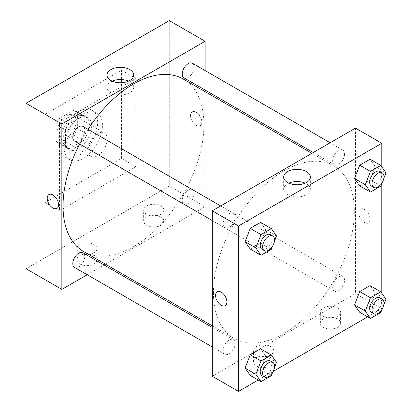 <?xml version="1.0" encoding="UTF-8"?>
<svg xmlns="http://www.w3.org/2000/svg" width="412" height="412" viewBox="0 0 412 412"><rect width="100%" height="100%" fill="white"/><g stroke="black" fill="none" stroke-linecap="round" stroke-linejoin="round"><path stroke-width="0.31" stroke-dasharray="2.06 1.54" d="M88.117 150.174A13.508 7.797 120 0 0 90.913 156.354A13.508 7.797 120 0 0 104.416 148.557A13.508 7.797 120 0 0 104.416 132.963A13.508 7.797 120 0 0 94.013 136.583A13.508 7.797 120 0 0 88.117 150.174M57.077 132.252A13.508 7.797 120 0 0 59.874 138.437A13.508 7.797 120 0 0 73.382 130.64A13.508 7.797 120 0 0 73.382 115.046A13.508 7.797 120 0 0 62.974 118.661A13.508 7.797 120 0 0 57.077 132.252M59.622 118.378L73.635 110.292A18.138 10.47 120 0 1 75.695 111.034A18.138 10.47 120 0 1 77.374 112.45L77.374 128.626A18.138 10.47 120 0 1 73.635 135.1L59.622 143.191A18.138 10.47 120 0 1 57.556 142.449A18.138 10.47 120 0 1 55.883 141.033L55.883 124.857A18.138 10.47 120 0 1 59.622 118.378L69.175 123.894L83.183 115.803L73.635 110.292M73.635 135.1L83.183 140.616L69.175 148.706L59.622 143.191M55.883 141.033L65.436 146.543L65.436 130.367L55.883 124.857M65.436 146.543A18.138 10.47 120 0 0 67.11 147.965A18.138 10.47 120 0 0 69.175 148.706M83.183 140.616A18.138 10.47 120 0 0 86.922 134.142L77.374 128.626M83.183 115.803A18.138 10.47 120 0 1 85.248 116.545A18.138 10.47 120 0 1 86.922 117.961L86.922 134.142M69.175 123.894A18.138 10.47 120 0 0 65.436 130.367M76.179 147.419A18.571 10.722 -60 0 1 66.893 148.335A18.571 10.722 -60 0 1 66.893 126.891A18.571 10.722 -60 0 1 85.464 116.174A18.571 10.722 -60 0 1 88.307 131.052A18.571 10.722 -60 0 1 76.179 147.419M78.563 148.794A18.571 10.722 120 0 0 90.697 132.432A18.571 10.722 120 0 0 87.849 117.549A18.571 10.722 120 0 0 73.542 122.524A18.571 10.722 120 0 0 65.436 141.213A18.571 10.722 120 0 0 69.278 149.716A18.571 10.722 120 0 0 78.563 148.794M86.922 117.961L77.374 112.45M59.467 144.658A27.012 15.594 120 0 0 65.06 157.023A27.012 15.594 120 0 0 92.072 141.429A27.012 15.594 120 0 0 92.072 110.241A27.012 15.594 120 0 0 71.255 117.477A27.012 15.594 120 0 0 59.467 144.658M64.241 147.419A27.012 15.594 120 0 0 69.834 159.784A27.012 15.594 120 0 0 96.846 144.185A27.012 15.594 120 0 0 96.846 112.996A27.012 15.594 120 0 0 76.029 120.232A27.012 15.594 120 0 0 64.241 147.419M45.14 114.335L45.14 202.555L121.54 158.445L121.54 70.225L45.14 114.335L59.467 122.606L59.467 210.826L135.867 166.716L135.867 78.496L59.467 122.606M135.867 78.496L121.54 70.225M169.291 186.013L26.038 268.722L169.291 186.013L169.291 20.6L169.291 186.013L205.104 206.69L105.498 264.195M135.867 166.716L121.54 158.445M59.467 210.826L45.14 202.555M74.536 141.053A8.441 4.872 120 0 0 78.754 140.636A8.441 4.872 120 0 0 84.269 133.194A8.441 4.872 120 0 0 82.977 126.433M74.536 267.429A8.441 4.872 120 0 0 78.754 267.012A8.441 4.872 120 0 0 84.269 259.57A8.441 4.872 120 0 0 82.977 252.808M87.22 274.752L104.102 265.004M205.104 70.565L205.104 90.063M205.104 91.675L205.104 206.69M182.233 200.376A8.441 4.872 120 0 0 183.979 204.239A8.441 4.872 120 0 0 192.419 199.367A8.441 4.872 120 0 0 192.419 189.623A8.441 4.872 120 0 0 185.915 191.884A8.441 4.872 120 0 0 182.233 200.376M183.979 77.863A8.441 4.872 120 0 0 188.202 77.446A8.441 4.872 120 0 0 193.717 70.009A8.441 4.872 120 0 0 192.419 63.242M83.677 251.598A99.606 57.51 120 0 0 183.283 194.088A99.606 57.51 120 0 0 183.283 79.073M88.075 129.373A99.606 57.51 120 0 0 79.634 143.994M160.938 217.026A10.13 5.85 0 0 0 149.896 215.759A10.13 5.85 0 0 0 143.644 221.162A10.13 5.85 0 0 0 149.896 226.569A10.13 5.85 0 0 0 160.938 225.297A10.13 5.85 0 0 0 163.904 221.162A10.13 5.85 0 0 0 160.938 217.026M79.758 263.896A10.13 5.85 0 0 0 94.085 263.896A10.13 5.85 0 0 0 97.052 259.761A10.13 5.85 0 0 0 86.922 253.91A10.13 5.85 0 0 0 76.792 259.761A10.13 5.85 0 0 0 79.758 263.896M160.938 214.271A10.13 5.85 180 0 1 149.896 215.538A10.13 5.85 180 0 1 143.644 210.135A10.13 5.85 180 0 1 153.774 204.29A10.13 5.85 180 0 1 163.904 210.135A10.13 5.85 180 0 1 160.938 214.271M94.085 252.87A10.13 5.85 180 0 1 83.044 254.137A10.13 5.85 180 0 1 76.792 248.735A10.13 5.85 180 0 1 86.922 242.884A10.13 5.85 180 0 1 97.052 248.735A10.13 5.85 180 0 1 94.085 252.87M196.153 112.265A8.019 4.63 -120 0 0 192.141 111.868A8.019 4.63 -120 0 0 192.141 121.128A8.019 4.63 -120 0 0 200.16 125.758A8.019 4.63 -120 0 0 201.391 119.336A8.019 4.63 -120 0 0 196.153 112.265M112.172 81.149A13.354 7.71 0 0 0 106.991 87.246A13.354 7.71 0 0 0 120.345 94.956A13.354 7.71 0 0 0 133.704 87.246A13.354 7.71 0 0 0 129.79 81.792A13.354 7.71 0 0 0 128.523 81.149M56.907 208.467L56.913 208.467A8.019 4.63 -120 0 0 56.913 199.207A8.019 4.63 -120 0 0 48.894 194.577L48.894 194.577M196.148 112.27A8.019 4.63 60 0 1 201.391 119.336A8.019 4.63 60 0 1 200.16 125.763A8.019 4.63 60 0 1 192.141 121.133A8.019 4.63 60 0 1 192.141 111.873A8.019 4.63 60 0 1 196.148 112.27M213.462 292.839A99.606 57.51 120 0 0 234.088 338.437A99.606 57.51 120 0 0 333.694 280.933A99.606 57.51 120 0 0 333.694 165.918A99.606 57.51 120 0 0 256.939 192.6A99.606 57.51 120 0 0 213.462 292.839M229.17 227.476A8.441 4.872 -60 0 1 224.952 227.893A8.441 4.872 -60 0 1 224.952 218.144A8.441 4.872 -60 0 1 233.393 213.272A8.441 4.872 -60 0 1 235.139 217.134A8.441 4.872 -60 0 1 229.17 227.476M332.649 287.216A8.441 4.872 120 0 0 334.395 291.083A8.441 4.872 120 0 0 342.836 286.211A8.441 4.872 120 0 0 342.836 276.462A8.441 4.872 120 0 0 336.331 278.723A8.441 4.872 120 0 0 332.649 287.216M229.17 353.851A8.441 4.872 120 0 0 234.685 346.415A8.441 4.872 120 0 0 233.393 339.648A8.441 4.872 120 0 0 226.888 341.909A8.441 4.872 120 0 0 223.201 350.406A8.441 4.872 120 0 0 224.952 354.269A8.441 4.872 120 0 0 229.17 353.851M338.618 164.29A8.441 4.872 120 0 0 344.128 156.848A8.441 4.872 120 0 0 342.836 150.086A8.441 4.872 120 0 0 336.331 152.347A8.441 4.872 120 0 0 332.649 160.84A8.441 4.872 120 0 0 334.395 164.707A8.441 4.872 120 0 0 338.618 164.29M212.268 376.238L355.52 293.529L381.78 308.696L367.659 316.849M355.52 128.117L355.52 293.529M337.613 319.032A10.13 5.85 0 0 0 326.572 317.765A10.13 5.85 0 0 0 320.32 323.168A10.13 5.85 0 0 0 326.572 328.57A10.13 5.85 0 0 0 337.613 327.303A10.13 5.85 0 0 0 340.58 323.168A10.13 5.85 0 0 0 337.613 319.032M256.434 365.897A10.13 5.85 0 0 0 270.761 365.897A10.13 5.85 0 0 0 273.728 361.762A10.13 5.85 0 0 0 263.598 355.917A10.13 5.85 0 0 0 253.468 361.762A10.13 5.85 0 0 0 256.434 365.897M258.216 380.034L273.192 371.387M265.771 229.778L260.605 222.423L265.771 229.778L260.605 243.101L265.771 229.778L276.514 235.978M250.264 249.069L260.605 243.101L250.264 249.069M375.219 166.587L370.048 159.238L375.219 166.587L370.048 179.91L375.219 166.587L385.962 172.793M359.707 185.879L370.048 179.91L359.707 185.879M375.219 292.968L370.048 285.614L375.219 292.968L370.048 306.291L375.219 292.968L385.962 299.169M359.707 312.26L370.048 306.291L359.707 312.26M381.78 166.85L381.78 183.561M381.78 293.226L381.78 308.696M265.771 356.153L260.605 348.799L265.771 356.153L260.605 369.476L265.771 356.153L276.514 362.354M250.264 375.445L260.605 369.476L250.264 375.445M337.613 316.277A10.13 5.85 180 0 1 326.572 317.544A10.13 5.85 180 0 1 320.32 312.142A10.13 5.85 180 0 1 330.45 306.291A10.13 5.85 180 0 1 340.58 312.142A10.13 5.85 180 0 1 337.613 316.277M270.761 354.871A10.13 5.85 180 0 1 259.725 356.138A10.13 5.85 180 0 1 253.468 350.736A10.13 5.85 180 0 1 263.598 344.89A10.13 5.85 180 0 1 273.728 350.736A10.13 5.85 180 0 1 270.761 354.871M358.801 212.721A8.019 4.63 -120 0 0 362.303 220.791A8.019 4.63 -120 0 0 368.483 222.938A8.019 4.63 -120 0 0 368.483 213.679A8.019 4.63 -120 0 0 360.464 209.049A8.019 4.63 -120 0 0 358.801 212.721A8.019 4.63 60 0 1 360.459 209.049A8.019 4.63 60 0 1 368.477 213.679A8.019 4.63 60 0 1 368.477 222.938A8.019 4.63 60 0 1 362.297 220.791A8.019 4.63 60 0 1 358.801 212.721M288.848 183.149A13.354 7.71 0 0 0 283.667 189.247A13.354 7.71 0 0 0 287.581 194.701A13.354 7.71 0 0 0 302.135 196.375A13.354 7.71 0 0 0 310.38 189.247A13.354 7.71 0 0 0 305.199 183.149M225.23 305.642L225.23 305.642A8.019 4.63 -120 0 0 226.894 301.97A8.019 4.63 -120 0 0 223.392 293.9A8.019 4.63 -120 0 0 217.212 291.753L217.212 291.753M274.392 241.453L272.595 246.082M261.955 249.26A8.441 4.872 120 0 0 270.401 244.383A8.441 4.872 120 0 0 270.401 234.639M271.348 249.301L260.605 243.101M383.84 178.262L382.042 182.897M371.403 186.07A8.441 4.872 120 0 0 379.843 181.198A8.441 4.872 120 0 0 379.843 171.449M380.791 186.116L370.048 179.91M274.392 367.828L272.595 372.458M261.955 375.636A8.441 4.872 120 0 0 270.401 370.764A8.441 4.872 120 0 0 270.401 361.015M271.348 375.677L260.605 369.476M383.84 304.638L382.042 309.273M371.403 312.445A8.441 4.872 120 0 0 379.843 307.573A8.441 4.872 120 0 0 379.843 297.83M380.791 312.492L370.048 306.291M59.874 138.437L90.913 156.354M73.382 115.046L104.416 132.963M87.849 117.549L85.464 116.174M69.278 149.716L66.893 148.335M85.248 116.545L75.695 111.034M67.11 147.965L57.556 142.449M96.846 112.996L92.072 110.241M69.834 159.784L65.06 157.023M163.904 221.162L163.904 210.135M143.644 221.162L143.644 210.135M97.052 259.761L97.052 248.735M76.792 259.761L76.792 248.735M106.991 75.046L106.991 87.246M133.704 75.046L133.704 87.246M333.694 165.918L311.874 153.315M234.088 338.437L212.268 325.841M212.268 220.569L224.952 227.893M220.708 205.948L233.393 213.272M342.836 276.462L192.419 189.623M334.395 291.083L183.979 204.239M233.393 339.648L212.268 327.452M224.952 354.269L212.268 346.945M342.836 150.086L330.151 142.763M334.395 164.707L313.269 152.512M340.58 323.168L340.58 312.142M320.32 323.168L320.32 312.142M273.728 361.762L273.728 350.736M253.468 361.762L253.468 350.736M283.667 177.052L283.667 189.247M310.38 177.052L310.38 189.247"/><path stroke-width="0.62" d="M26.038 103.304L26.038 268.722L26.038 103.304L169.291 20.6L26.038 103.304L61.852 123.981L205.104 41.277L205.104 70.565M220.708 205.948L82.977 126.433A8.441 4.872 120 0 0 74.536 131.304A8.441 4.872 120 0 0 74.536 141.053L212.268 220.569M212.268 327.452L82.977 252.808A8.441 4.872 120 0 0 74.536 257.68A8.441 4.872 120 0 0 74.536 267.429L212.268 346.945M87.22 274.752L61.852 289.394L61.852 123.981M104.102 265.004L105.498 264.195M205.104 90.063L205.104 91.675M330.151 142.763L192.419 63.242A8.441 4.872 120 0 0 183.979 68.119A8.441 4.872 120 0 0 183.979 77.863L313.269 152.512M79.634 143.994A99.606 57.51 120 0 0 63.046 206A99.606 57.51 120 0 0 83.677 251.598L212.268 325.841M311.874 153.315L183.283 79.073A99.606 57.51 120 0 0 88.075 129.373M61.852 289.394L26.038 268.722M129.79 69.597A13.354 7.71 180 0 1 133.704 75.046A13.354 7.71 180 0 1 120.345 82.76A13.354 7.71 180 0 1 106.991 75.046A13.354 7.71 180 0 1 115.236 67.923A13.354 7.71 180 0 1 129.79 69.597M205.104 41.277L169.291 20.6M48.894 194.577A8.019 4.63 -120 0 0 47.663 200.999A8.019 4.63 -120 0 0 52.901 208.065A8.019 4.63 60 0 1 47.663 200.999A8.019 4.63 60 0 1 48.889 194.577A8.019 4.63 60 0 1 56.907 199.207A8.019 4.63 60 0 1 56.907 208.467A8.019 4.63 60 0 1 52.901 208.07A8.019 4.63 -120 0 0 56.913 208.467M128.523 81.149A13.354 7.71 0 0 0 112.172 81.149M258.216 380.034L238.533 391.4L212.268 376.238L212.268 210.826L355.52 128.117L381.78 143.278L381.78 166.85M273.192 371.387L367.659 316.849M245.094 241.715L250.264 249.069L245.094 241.715L250.264 228.392L245.094 241.715L255.842 247.916L261.007 234.593L271.348 228.624L276.514 235.978L274.392 241.453M260.605 222.423L250.264 228.392L260.605 222.423L271.348 228.624M354.541 178.525L359.707 185.879L354.541 178.525L359.707 165.207L354.541 178.525L365.284 184.731L370.455 171.407L380.791 165.439L385.962 172.793L383.84 178.262M370.048 159.238L359.707 165.207L370.048 159.238L380.791 165.439M354.541 304.906L359.707 312.26L354.541 304.906L359.707 291.583L354.541 304.906L365.284 311.106L370.455 297.783L380.791 291.814L385.962 299.169L383.84 304.638M370.048 285.614L359.707 291.583L370.048 285.614L380.791 291.814M238.533 391.4L238.533 225.987L381.78 143.278M381.78 183.561L381.78 293.226M245.094 368.091L250.264 375.445L245.094 368.091L250.264 354.768L245.094 368.091L255.842 374.292L261.007 360.969L271.348 355L276.514 362.354L274.392 367.828M260.605 348.799L250.264 354.768L260.605 348.799L271.348 355M287.581 182.506A13.354 7.71 180 0 1 283.667 177.052A13.354 7.71 180 0 1 297.026 169.342A13.354 7.71 180 0 1 310.38 177.052A13.354 7.71 180 0 1 302.135 184.174A13.354 7.71 180 0 1 287.581 182.506M238.533 225.987L212.268 210.826M226.888 301.97A8.019 4.63 60 0 1 225.23 305.642A8.019 4.63 60 0 1 217.212 301.012A8.019 4.63 60 0 1 217.212 291.753A8.019 4.63 60 0 1 223.392 293.9A8.019 4.63 60 0 1 226.888 301.97M305.199 183.149A13.354 7.71 0 0 0 288.848 183.149M217.212 291.753A8.019 4.63 -120 0 0 217.212 301.012A8.019 4.63 -120 0 0 225.23 305.642M272.595 246.082L271.348 249.301L261.007 255.27L255.842 247.916M272.785 236.014L270.401 234.639A8.441 4.872 120 0 0 263.891 236.9A8.441 4.872 120 0 0 260.209 245.392A8.441 4.872 120 0 0 261.955 249.26L264.344 250.635A8.441 4.872 120 0 0 272.785 245.763A8.441 4.872 120 0 0 272.785 236.014A8.441 4.872 120 0 0 266.281 238.28A8.441 4.872 120 0 0 262.599 246.773A8.441 4.872 120 0 0 264.344 250.635M261.007 255.27L250.264 249.069M261.007 234.593L250.264 228.392M382.042 182.897L380.791 186.116L370.455 192.085L365.284 184.731M382.228 172.829L379.843 171.449A8.441 4.872 120 0 0 373.339 173.715A8.441 4.872 120 0 0 369.652 182.207A8.441 4.872 120 0 0 371.403 186.07L373.787 187.45A8.441 4.872 120 0 0 382.228 182.578A8.441 4.872 120 0 0 382.228 172.829A8.441 4.872 120 0 0 375.723 175.09A8.441 4.872 120 0 0 372.041 183.587A8.441 4.872 120 0 0 373.787 187.45M370.455 192.085L359.707 185.879M370.455 171.407L359.707 165.207M272.595 372.458L271.348 375.677L261.007 381.646L255.842 374.292M272.785 362.395L270.401 361.015A8.441 4.872 120 0 0 263.891 363.276A8.441 4.872 120 0 0 260.209 371.773A8.441 4.872 120 0 0 261.955 375.636L264.344 377.016A8.441 4.872 120 0 0 272.785 372.139A8.441 4.872 120 0 0 272.785 362.395A8.441 4.872 120 0 0 266.281 364.656A8.441 4.872 120 0 0 262.599 373.148A8.441 4.872 120 0 0 264.344 377.016M261.007 381.646L250.264 375.445M261.007 360.969L250.264 354.768M382.042 309.273L380.791 312.492L370.455 318.461L365.284 311.106M382.228 299.205L379.843 297.83A8.441 4.872 120 0 0 373.339 300.091A8.441 4.872 120 0 0 369.652 308.583A8.441 4.872 120 0 0 371.403 312.445L373.787 313.826A8.441 4.872 120 0 0 382.228 308.954A8.441 4.872 120 0 0 382.228 299.205A8.441 4.872 120 0 0 375.723 301.466A8.441 4.872 120 0 0 372.041 309.963A8.441 4.872 120 0 0 373.787 313.826M370.455 318.461L359.707 312.26M370.455 297.783L359.707 291.583"/></g></svg>
